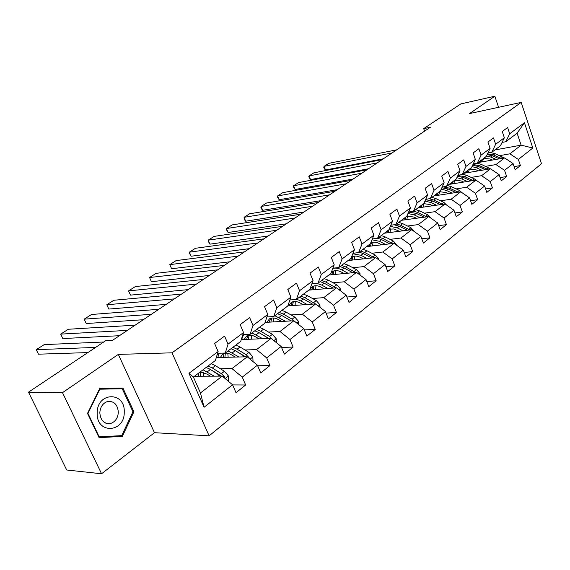 <?xml version="1.0" encoding="UTF-8"?>
<svg xmlns="http://www.w3.org/2000/svg" width="570" height="570" viewBox="0 0 570 570"><rect width="100%" height="100%" fill="white"/><g stroke="black" fill="none" stroke-linecap="round" stroke-linejoin="round"><path stroke-width="0.85" d="M209.126 435.829L541.5 163.725L521.187 102.401L172.012 352.823L209.126 435.829L154.477 432.694L118.318 354.397L62.501 392.666L101.567 473.77L154.477 432.694M101.567 473.77L66.704 469.993L28.5 392.153L62.501 392.666M494.86 149.96L521.115 145.15L517.111 133.202L505.804 141.723L509.687 133.765L507.599 127.552L502.234 131.506L504.35 137.755L495.651 144.253L493.492 137.94L487.934 142.037L490.107 148.392L481.087 155.126L478.871 148.713L473.107 152.967L475.344 159.415L465.989 166.404L463.702 159.892L457.717 164.303L460.026 170.858L450.314 178.111L447.956 171.499L441.736 176.08L444.123 182.735L434.026 190.28L431.597 183.554L425.135 188.314L427.593 195.083L417.098 202.92L414.589 196.087L407.871 201.039L410.407 207.922L399.484 216.073L396.891 209.126L389.894 214.284L392.516 221.281L381.145 229.774L378.466 222.706L371.177 228.078L373.884 235.189L362.028 244.046L359.264 236.856L351.661 242.457L354.469 249.696L342.1 258.93L339.236 251.619L331.298 257.462L334.205 264.829L321.288 274.476L318.324 267.024L310.03 273.137L313.044 280.632L299.549 290.714L296.464 283.133L287.8 289.517L290.921 297.155L276.806 307.7L273.607 299.977L264.53 306.667L267.779 314.44L252.994 325.484L249.667 317.618L240.162 324.622L243.533 332.545L228.036 344.123L224.58 336.108L214.598 343.461L218.111 351.533L188.962 373.307L204.074 407.258L200.462 392.944L222.229 376.122L194.477 376.236M509.687 133.765L524.436 122.749L532.829 148.022L518.337 159.45L520.403 165.564L514.119 166.618M204.074 407.258L232.567 384.793L236.001 392.694L245.649 384.985L242.271 377.141L257.426 365.192L260.725 372.944L269.931 365.591L266.682 357.896L281.145 346.489L284.323 354.098L293.108 347.08L289.98 339.52L303.796 328.626L306.86 336.101L315.26 329.396L312.239 321.964L325.456 311.548L328.406 318.894L336.442 312.474L333.536 305.178L346.182 295.203L349.025 302.428L356.727 296.279L353.913 289.104L366.033 279.549L368.783 286.646L376.164 280.754L373.45 273.7L385.071 264.537L387.728 271.519L394.81 265.869L392.181 258.93L403.332 250.137L405.904 256.999L412.709 251.57L410.165 244.751L420.874 236.301L423.368 243.055L429.901 237.84L427.436 231.128L437.739 223.005L440.154 229.653L446.438 224.637L444.051 218.032L453.955 210.216L456.299 216.757L462.341 211.933L460.033 205.428L469.566 197.904L471.839 204.345L477.667 199.692L475.423 193.294L484.607 186.048L486.816 192.389L492.43 187.908L490.25 181.602L499.106 174.612L501.251 180.861L506.666 176.536L504.543 170.33L513.093 163.59L515.173 169.739L520.403 165.564M28.5 392.153L105.65 340.71L112.418 340.404L430.457 127.21L423.702 128.642L424.6 131.143M504.35 137.755L500.467 145.735L491.782 152.283L487.913 152.981M478.145 162.557L504.607 157.911L495.993 164.566L485.668 166.333M469.459 169.112L471.148 168.827M491.782 152.283L495.651 144.253M513.093 163.59L504.607 157.911M504.543 170.33L495.993 164.566M490.107 148.392L486.253 156.444L477.254 163.227L473.221 163.932M463.887 173.294L490.514 168.798L481.586 175.695L471.169 177.412M477.254 163.227L481.087 155.126M499.106 174.612L490.514 168.798M490.25 181.602L481.586 175.695M475.344 159.415L471.525 167.544L462.184 174.577L457.981 175.282M449.117 184.416L475.907 180.091L466.652 187.245L456.128 188.898M462.184 174.577L465.989 166.404M484.607 186.048L475.907 180.091M475.423 193.294L466.652 187.245M460.026 170.858L456.242 179.051L446.545 186.354L442.163 187.06M433.813 195.952L460.76 191.798L451.148 199.222L440.532 200.804M446.545 186.354L450.314 178.111M469.566 197.904L460.76 191.798M460.033 205.428L451.148 199.222M444.123 182.735L440.375 191.007L430.307 198.588L425.726 199.286M417.938 207.908L445.028 203.953L435.053 211.662L424.337 213.173M430.307 198.588L434.026 190.28M453.955 210.216L445.028 203.953M444.051 218.032L435.053 211.662M427.593 195.083L423.895 203.419L413.428 211.306L408.64 211.99M401.465 220.319L428.69 216.579L418.323 224.587L407.507 226.012M413.428 211.306L417.098 202.92M437.739 223.005L428.69 216.579M427.436 231.128L418.323 224.587M410.407 207.922L406.759 216.329L395.872 224.53L390.856 225.2M384.351 233.208L411.711 229.696L400.924 238.032L390.015 239.364M395.872 224.53L399.484 216.073M420.874 236.301L411.711 229.696M410.165 244.751L400.924 238.032M392.516 221.281L388.932 229.76L377.597 238.296L372.338 238.951M366.574 246.596L394.048 243.347L382.819 252.026L371.818 253.258M377.597 238.296L381.145 229.774M403.332 250.137L394.048 243.347M392.181 258.93L382.819 252.026M373.884 235.189L370.372 243.739L358.566 252.631L353.044 253.265M348.078 260.533L375.659 257.562L363.966 266.596L352.858 267.715M358.566 252.631L362.028 244.046M385.071 264.537L375.659 257.562M373.45 273.7L363.966 266.596M354.469 249.696L351.027 258.31L338.715 267.587L332.909 268.178M328.826 275.032L356.499 272.367L344.301 281.794L333.101 282.784M338.715 267.587L342.1 258.93M366.033 279.549L356.499 272.367M353.913 289.104L344.301 281.794M334.205 264.829L330.857 273.507L318.003 283.19L311.89 283.739M308.776 290.137L336.521 287.807L323.788 297.64L312.495 298.502M318.003 283.19L321.288 274.476M346.182 295.203L336.521 287.807M333.536 305.178L323.788 297.64M313.044 280.632L309.795 289.375L296.364 299.485L289.916 299.977M287.807 305.898L315.659 303.924L302.371 314.198L290.978 314.904M296.364 299.485L299.549 290.714M325.456 311.548L315.659 303.924M312.239 321.964L302.371 314.198M290.921 297.155L287.786 305.947L273.743 316.528L266.924 316.948M265.079 322.385L293.871 320.76L279.97 331.505L268.491 332.039M273.743 316.528L276.806 307.7M303.796 328.626L293.871 320.76M289.98 339.52L279.97 331.505M267.779 314.44L264.765 323.29L250.066 334.362L242.841 334.69M241.267 339.578L271.085 338.373L256.536 349.617L244.965 349.959M250.066 334.362L252.994 325.484M281.145 346.489L271.085 338.373M266.682 357.896L256.536 349.617M243.533 332.545L240.668 341.444L225.264 353.051L217.59 353.257M216.301 357.518L247.23 356.806L231.99 368.583L220.326 368.719M225.264 353.051L228.036 344.123M257.426 365.192L247.23 356.806M242.271 377.141L231.99 368.583M218.111 351.533L215.403 360.475L193.401 377.048L188.962 373.307M232.567 384.793L222.229 376.122M498.579 107.295L494.853 96.23L460.781 103.925L423.702 128.642M494.853 96.23L469.545 113.58L521.187 102.401M118.318 354.397L172.012 352.823M193.401 377.048L200.462 392.944M505.804 141.723L502.077 142.422M483.531 158.517L485.989 158.075M499.669 155.646L509.894 153.822L521.115 145.15L532.829 148.022M517.111 133.202L524.436 122.749M518.337 159.45L509.894 153.822M245.649 384.985L232.624 384.921M217.028 355.11L218.859 353.742M269.931 365.591L257.676 365.762M293.108 347.08L281.544 347.444M315.26 329.396L304.323 329.909M336.442 312.474L326.083 313.115M356.727 296.279L346.895 297.013M376.164 280.754L366.816 281.573M394.81 265.869L385.911 266.746M412.709 251.57L404.223 252.503M429.901 237.84L421.8 238.809M446.438 224.637L438.693 225.635M462.341 211.933L454.931 212.952M477.667 199.692L470.564 200.726M492.43 187.908L485.619 188.948M506.666 176.536L500.125 177.584M122.358 436.378L133.929 411.732L122.906 388.028L99.771 388.426L87.509 413.414L99.095 437.667L122.358 436.378L116.309 435.922M98.752 436.955L116.273 435.993M117.199 388.733L116.921 388.134M132.917 411.697L133.929 411.732M95.596 347.415L36.281 349.674L38.454 354.184L87.837 352.588M103.712 342L44.211 344.622L36.281 349.674M228.556 381.43L228.356 375.886L224.423 371.284L215.424 365.662L211.178 363.66M203.291 372.36L203.818 376.2M214.135 376.157L203.027 369.795M210.366 376.172L207.181 374.155L200.07 372.025M195.767 375.267L195.453 376.236M224.587 378.102L224.402 376.663L221.352 373.649L212.346 367.992L208.093 365.983M200.319 376.214L200.619 371.989M209.389 368.883L221.452 376.129M206.141 367.451L210.394 369.474L220.697 376.129M198.859 372.937L198.289 376.221M124.239 412.067C125.272 391.255 96.986 391.704 97.171 413.043C96.366 434.49 124.823 432.872 124.239 412.067M118.332 412.153C117.534 404.23 113.815 400.724 107.174 401.622C102.671 403.396 100.213 407.13 99.814 412.822C100.619 420.745 104.31 424.272 110.893 423.396C115.468 421.622 117.947 417.874 118.332 412.153M99.479 389.025L122.258 388.783L132.938 411.747L121.724 435.63L99.18 436.862L87.972 413.378L99.836 389.182L122.258 388.783M87.538 413.364L87.972 413.378M98.688 436.827L99.18 436.862M99.408 389.175L99.836 389.182M127.359 330.386L60.698 334.12L62.807 338.559L119.429 335.709M135.154 325.164L68.329 329.261L60.698 334.12M151.335 314.312L84.189 319.157L86.234 323.532L143.277 319.72M158.816 309.303L91.528 314.483L84.189 319.157L86.234 323.532M253.044 361.587L252.823 356.87L248.969 352.388L240.056 346.988L235.838 345.085M227.801 353.364L228.157 357.248M239.015 356.998L228.057 350.942M219.179 353.215L217.783 357.49M235.232 357.084L232.14 355.181C228.392 352.98 225.271 352.581 222.792 353.977L220.355 357.426M249.311 358.516L249.033 357.575L246.041 354.647L237.12 349.218L232.895 347.301M224.901 357.319L225.371 353.172M235.082 350.529L245.691 356.841M231.021 348.705L235.253 350.628L245.257 356.849M224.088 353.4L223.005 357.369M276.386 342.648L276.193 338.715L272.41 334.348L263.582 329.154L259.386 327.344M251.263 335.267L251.441 339.164M262.77 338.708L251.954 332.944M243.59 334.654L241.573 339.563M258.987 338.858L255.973 337.07C252.254 334.953 249.147 334.611 246.639 336.036L244.152 339.464M272.738 339.706L269.61 336.5L260.775 331.284L256.578 329.46M248.406 339.285L249.033 335.217M260.091 333.279L268.862 338.459M254.79 330.807L258.987 332.631L268.712 338.466M247.843 335.481L246.639 339.357M174.349 298.894L106.797 304.751L108.777 309.061L166.162 304.38M181.524 294.077L113.865 300.255L106.797 304.751L108.777 309.061M196.443 284.081L128.578 290.885L130.494 295.125L188.157 289.631M203.34 279.457L135.389 286.546L128.578 290.885L130.494 295.125M217.683 269.845L149.561 277.512L151.421 281.694L209.311 275.453M224.316 265.392L156.13 273.329L149.561 277.512L151.421 281.694M298.694 324.579L298.53 321.359L294.811 317.098L286.076 312.096L281.915 310.372M273.735 318.003L273.75 321.893M285.477 321.238L274.804 315.73M281.694 321.444L278.751 319.749C275.075 317.718 271.968 317.426 269.439 318.872L266.917 322.278M294.64 321.366L292.139 319.157L283.39 314.134L279.222 312.403M270.907 322.057L271.676 318.053M277.519 313.685L281.68 315.431L291.135 320.917M270.558 318.338L269.247 322.15M320.034 307.33L319.905 304.751L316.257 300.589L307.601 295.78L303.475 294.134M295.267 301.509L295.132 305.377M307.202 304.522L300.803 300.932L296.664 299.264M303.425 304.786L300.554 303.176C296.906 301.224 293.814 300.981 291.27 302.449L288.705 305.834M315.474 303.938L305.028 297.725L300.896 296.072M292.46 305.563L293.358 301.637M299.264 297.305L303.397 298.965L312.595 304.138M292.303 301.936L290.907 305.677M340.482 290.842L340.376 288.847L336.792 284.786L328.227 280.141L324.131 278.573M315.923 285.72L315.637 289.56M328.007 288.52L321.708 285.078L316.656 283.311M324.237 288.84L321.43 287.301C317.825 285.42 314.74 285.228 312.182 286.717L309.588 290.073M335.937 287.857L325.762 282.015L321.658 280.433M313.13 289.774L314.134 285.912M320.098 281.608L324.195 283.197L333.151 288.092M313.144 286.226L311.662 289.895M238.11 256.151L169.81 264.615L171.613 268.741L229.667 261.808M244.494 251.869L176.144 260.583L169.81 264.615L171.613 268.741M360.083 275.061L359.998 273.6L356.478 269.631L347.999 265.15L343.938 263.646M335.744 270.6L335.331 274.405M347.949 273.187L341.751 269.888C338.523 268.214 335.545 267.715 332.823 268.406M344.195 273.55L341.451 272.082C337.875 270.273 334.804 270.123 332.239 271.626L331.298 272.36M329.959 274.184L329.624 274.954M355.559 272.453L345.634 266.945L341.572 265.435M332.966 274.633L334.07 270.836M340.069 266.568L344.137 268.078L352.858 272.716M333.137 271.156L331.583 274.769M257.775 242.963L189.347 252.175L191.093 256.236L249.261 248.67M263.924 238.844L195.46 248.278L189.347 252.175L189.304 253.002L191.093 256.236M378.886 259.948L378.829 258.965L375.366 255.089L366.98 250.764L362.955 249.325M354.782 256.094L354.255 259.863M367.087 258.481L360.981 255.31L352.837 253.785M363.339 258.887L360.653 257.483C357.119 255.745 354.07 255.624 351.498 257.134M349.182 259.699L348.847 260.447M374.39 257.697L364.707 252.482L360.675 251.042M352.018 260.105L353.208 256.372M359.235 252.125L363.268 253.572L371.768 257.975M352.324 256.692L350.707 260.248M276.721 230.266L208.214 240.155L209.91 244.16L268.149 236.009M282.649 226.297L214.12 236.393L208.214 240.155L208.121 241.003L209.91 244.16M396.941 245.463L393.507 241.124L385.206 236.942L381.216 235.574M373.079 242.179L372.445 245.905M385.455 244.366L379.442 241.31L371.996 239.792M381.729 244.808L379.093 243.468C375.993 241.951 373.215 241.737 370.757 242.806L370.757 242.806M367.657 245.784L367.322 246.511M392.481 243.533L383.026 238.595L379.029 237.22M370.329 246.155L371.597 242.478M377.639 238.26L381.644 239.642L389.923 243.839M369.859 244.124L369.089 246.304M294.982 218.025L226.44 228.542L228.093 232.496L286.368 223.803M300.696 214.199L232.154 224.901L226.44 228.542L226.304 229.404L228.093 232.496M414.297 231.562L410.934 227.701L402.726 223.661L398.772 222.343M390.685 228.805L389.944 232.489M403.111 230.8L397.183 227.858L390.357 226.376M399.399 231.278L393.97 228.969L389.182 229.161M385.413 232.403L385.085 233.109M409.858 229.938L400.632 225.25L396.67 223.932M387.942 232.745L388.861 229.81M389.039 229.496L389.281 229.126M394.034 224.772L399.299 226.262L407.379 230.252M387.529 230.814L386.759 232.895M312.595 206.219L244.067 217.312L245.677 221.21L303.945 212.019M318.11 202.528L249.596 213.793L244.067 217.312L244.53 219.749L245.677 221.21M430.877 218.132L427.707 214.79L419.584 210.879L415.658 209.625M407.621 215.945L406.795 219.585M420.09 217.754L414.248 214.926L407.985 213.493M416.399 218.267L413.863 217.035L406.852 216.108M402.505 219.536L402.171 220.219M426.581 216.864L417.561 212.411L413.642 211.142M404.892 219.849L405.826 217.035M408.583 212.126L416.285 213.38L424.173 217.198M404.543 217.996L403.774 219.999M329.595 194.826L261.117 206.454L262.685 210.294L320.917 200.64M334.918 191.256L266.468 203.048L261.117 206.454L260.896 207.345L261.523 208.884L262.685 210.294M446.73 205.15L443.845 202.371L435.808 198.581L431.925 197.37M423.945 203.568L423.033 207.159M436.435 205.207L430.671 202.471L424.921 201.103M432.758 205.742L430.272 204.559L423.603 203.64M418.957 207.138L418.629 207.808M442.683 204.295L433.863 200.056L429.253 198.752M421.223 207.43L422.156 204.73M425.534 199.728L432.63 200.989L440.339 204.637M420.924 205.656L420.154 207.58M346.011 183.818L277.618 195.938L279.143 199.735L337.312 189.653M351.156 180.369L282.798 192.646L277.618 195.938L277.362 196.842L279.143 199.735M461.928 192.61L459.392 190.401L451.44 186.725L447.593 185.571M439.67 191.648L438.686 195.196M452.174 193.123L446.495 190.48L441.201 189.183M448.519 193.686L446.075 192.546L439.456 191.698M434.817 195.196L434.482 195.845M458.187 192.197L449.566 188.15L443.154 186.896M436.962 195.467L437.895 192.874M441.821 187.808L448.376 189.048L455.915 192.546M436.705 193.772L435.943 195.617M361.879 173.187L293.6 185.763L295.089 189.504L353.158 179.03M366.852 169.853L298.616 182.564L293.6 185.763L293.308 186.675L295.089 189.504M476.463 180.469L474.375 178.866L466.509 175.304L462.697 174.192M454.839 180.156L453.784 183.661M467.343 181.474L461.736 178.923L456.869 177.698M463.709 182.058L461.308 180.968L454.739 180.184M450.101 183.675L449.773 184.31M473.136 180.54L464.7 176.672L457.86 175.546M452.138 183.932L453.079 181.438M457.496 176.329L463.56 177.541L470.934 180.889M451.924 182.3L451.169 184.089M377.219 162.899L309.09 175.895L310.536 179.593L368.491 168.749M382.028 159.678L313.949 172.803L309.09 175.895L308.762 176.821L310.536 179.593M490.428 168.813L481.044 164.281L477.268 163.212M469.473 169.083L468.362 172.539M481.971 170.245L476.442 167.772L471.96 166.618M478.358 170.85L476 169.796L469.488 169.076M464.856 172.567L464.529 173.187M487.55 169.297L479.306 165.606L472.957 164.495M466.787 172.803L467.721 170.401M472.587 165.279L478.202 166.44L485.419 169.661M466.616 171.235L465.861 172.959M392.06 152.952L324.095 166.333L325.513 169.981L383.332 158.802M396.713 149.832L328.812 163.334L324.095 166.333L323.746 167.267L324.309 168.727L325.513 169.981M504.272 157.968L495.081 153.643L490.343 152.539M483.552 158.474L482.441 161.802M496.092 159.408L490.635 157.014L486.502 155.931M492.501 160.035L490.186 159.016L483.716 158.353M479.092 161.837L478.772 162.443M501.465 158.46L493.399 154.919L487.507 153.836M480.938 162.065L481.864 159.75M487.136 154.613L492.33 155.731L499.405 158.823M480.795 160.555L480.054 162.222M225.121 378.544L228.363 376.022M212.346 367.992L215.424 365.662M203.69 375.673L202.991 376.2M207.288 371.832L210.394 369.474M221.352 373.649L224.423 371.284M218.118 376.143L219.407 375.146M222.877 376.67L224.402 376.663M250.08 359.15L252.831 357.005M237.12 349.218L240.056 346.988M232.282 352.88L235.253 350.628M246.041 354.647L248.969 352.388M243.105 356.898L244.181 356.072M248.185 357.589L249.033 357.575M273.892 340.639L276.201 338.844M260.775 331.284L263.582 329.154M256.158 334.782L258.987 332.631M269.61 336.5L272.41 334.348M266.959 338.537L267.836 337.868M296.642 322.962L298.538 321.487M283.39 314.134L286.076 312.096M278.972 317.483L281.68 315.431M292.139 319.157L294.811 317.098M289.752 320.995L290.443 320.461M318.395 306.054L319.913 304.879M305.028 297.725L307.601 295.78M300.803 300.932L303.397 298.965M313.692 302.563L316.257 300.589M311.548 304.216L312.068 303.817M339.214 289.873L340.383 288.969M325.762 282.015L328.227 280.141M321.708 285.078L324.195 283.197M334.334 286.674L336.792 284.786M332.417 288.149L332.78 287.871M359.164 274.37L360.005 273.714M345.634 266.945L347.999 265.15M341.751 269.888L344.137 268.078M354.12 271.441L356.478 269.631M378.288 259.507L378.836 259.086M364.707 252.482L366.98 250.764M360.981 255.31L363.268 253.572M373.108 256.828L375.366 255.089M383.026 238.595L385.206 236.942M379.442 241.31L381.644 239.642M391.334 242.792L393.507 241.124M400.632 225.25L402.726 223.661M397.183 227.858L399.299 226.262M408.854 229.311L410.934 227.701M417.561 212.411L419.584 210.879M414.248 214.926L416.285 213.38M425.697 216.336L427.707 214.79M433.863 200.056L435.808 198.581M430.671 202.471L432.63 200.989M441.914 203.853L443.845 202.371M449.566 188.15L451.44 186.725M446.495 190.48L448.376 189.048M457.532 191.834L459.392 190.401M464.7 176.672L466.509 175.304M461.736 178.923L463.56 177.541M472.58 180.248L474.375 178.866M479.306 165.606L481.044 164.281M476.442 167.772L478.202 166.44M487.101 169.069L488.832 167.737M493.399 154.919L495.081 153.643M490.635 157.014L492.33 155.731M501.108 158.289L502.783 156.999M105.714 423.139L110.893 423.396"/></g></svg>
